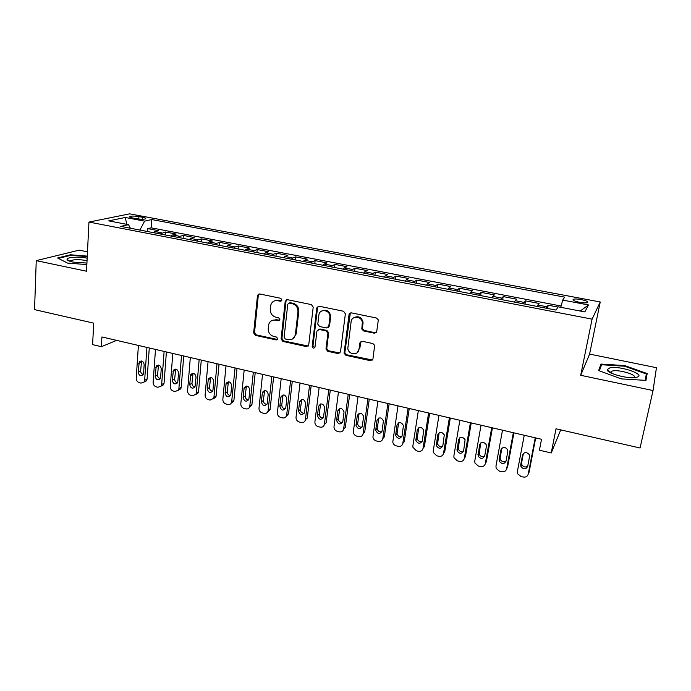 <?xml version="1.0" encoding="UTF-8"?>
<svg xmlns="http://www.w3.org/2000/svg" width="691" height="691" viewBox="0 0 691 691"><rect width="100%" height="100%" fill="white"/><g stroke="black" fill="none" stroke-linecap="round" stroke-linejoin="round"><path stroke-width="1.04" d="M282.006 300.075L280.762 298.305L259.609 293.951L257.518 295.187L253.649 332.898L255.394 335.368L276.253 339.963L277.791 338.823L276.564 337.078L273.843 336.482C270.06 335.247 268.194 332.596 268.229 328.51L268.704 324.563C269.801 321.168 272.099 319.691 275.605 320.14L278.335 320.719L279.89 319.562L278.654 317.808L275.916 317.229C272.107 316.003 270.224 313.334 270.267 309.205L270.768 305.128C271.891 301.742 274.206 300.257 277.687 300.689L280.442 301.259L282.006 300.075M581.157 299.566C577.486 298.918 574.895 298.814 573.383 299.238C572.191 300.119 574.256 301.138 579.576 302.304C583.256 302.952 585.856 303.064 587.376 302.641C588.551 301.742 586.478 300.715 581.157 299.566M374.306 333.192L376.733 331.499L378.236 320.615L378.184 319.752L376.396 318.007L351.408 312.859L349.033 314.578L344.083 353.213L345.897 355.295L370.514 360.719L372.915 359.078L374.677 345.379L372.881 343.557L362.231 341.276L359.847 342.943L358.992 349.344C358.413 355.856 348.186 354.837 347.823 348.264L351.114 321.773C351.624 315.442 361.479 315.856 362.326 322.274L361.816 329.028L363.621 330.937L374.306 333.192L376.241 332.578M87.481 251.835L79.206 250.151L36.243 260.637L34.55 309.628L93.726 323.155L92.594 344.628L101.387 346.701L101.922 336.949L541.537 439.277L539.412 450.187L551.228 452.976L560.721 429.871M653.047 390.536L656.45 367.698L589.596 354.086L580.69 375.299L653.047 390.536L640.056 448.001L556.022 428.8L551.228 452.976M580.69 375.299L592.083 319.138L88.958 222.07L129.709 213.847L600.237 301.976L592.083 319.138M36.243 260.637L86.522 271.218L88.958 222.07M313.196 307.167L311.399 304.619L287.447 299.687L285.219 301.224L281.082 338.918L282.844 341.414L306.459 346.614L308.722 344.982L313.196 307.167M319.087 306.208L343.557 311.244L345.37 313.818L340.482 351.952L338.149 353.593L327.784 351.313L325.988 349.067L327.905 333.157L326.1 330.929L319.233 329.46L316.936 331.127L315.027 347.003C313.93 348.653 312.98 348.48 312.177 346.502L316.78 307.91L319.087 306.208M558.052 307.08L548.205 305.197L547.592 308.462M546.408 308.229L547.056 306.787L537.892 305.033L539.101 303.453L525.549 300.861L524.961 304.109M523.519 303.833L524.236 302.416L515.192 300.68L516.574 299.143L503.203 296.586L502.642 299.816M500.949 299.488L501.726 298.097L492.813 296.387L494.35 294.893L481.161 292.371L480.625 295.584M478.682 295.212L479.528 293.839L470.735 292.146L472.428 290.704L459.42 288.216L458.91 291.403M456.725 290.989L457.632 289.641L448.96 287.974L450.808 286.566L437.973 284.113L437.481 287.283M435.071 286.825L436.038 285.495L427.479 283.854L429.474 282.489L416.811 280.062L416.345 283.224M413.71 282.714L414.738 281.41L406.291 279.786L408.433 278.464L395.934 276.072L395.494 279.207M392.635 278.663L393.715 277.376L385.388 275.778L387.66 274.491L375.334 272.133L374.911 275.251M371.844 274.664L372.976 273.394L364.762 271.822L367.171 270.57L355.001 268.246L354.604 271.347M351.322 270.717L352.514 269.473L344.403 267.918L346.942 266.7L334.936 264.403L334.556 267.495M331.075 266.821L332.319 265.603L324.312 264.066L326.981 262.882L315.131 260.619L314.768 263.686M311.088 262.977L312.384 261.777L304.481 260.257L307.279 259.116L295.575 256.879L295.238 259.928M291.369 259.185L292.708 258.002L284.917 256.508L287.827 255.394L276.279 253.182L275.959 256.223M271.9 255.445L273.291 254.279L265.594 252.802L268.626 251.723L257.216 249.537L256.922 252.56M252.681 251.749L254.124 250.6L246.523 249.14L249.667 248.095L238.404 245.944L238.119 248.95M233.713 248.104L235.19 246.972L227.693 245.53L230.949 244.519L219.824 242.386L219.565 245.383M214.979 244.502L216.508 243.387L209.097 241.962L212.457 240.978L201.478 238.879L201.236 241.859M196.486 240.943L198.049 239.846L190.733 238.438L194.206 237.488L183.357 235.415L183.132 238.378M178.218 237.428L179.833 236.348L172.603 234.966L176.179 234.042L165.469 231.995L160.182 233.964M165.253 234.94L165.469 231.995M132.534 217.967L136.386 218.693C140.549 219.349 143.598 219.401 145.551 218.866C146.311 218.382 145.378 217.872 142.743 217.337L138.934 216.62C134.78 215.963 131.731 215.912 129.77 216.456C129.01 216.931 129.925 217.432 132.534 217.967M560.764 307.314L562.707 300.084L564.685 297.13L151.726 219.557L144.609 221.12L139.936 230.068L130.392 228.229L128.491 224.67L120.752 226.38L556.039 310.086L558.216 306.821L584.836 311.917L588.49 304.956L580.241 311.036M562.707 300.084L588.49 304.956M128.491 224.67L108.694 220.887L125.261 217.466L144.609 221.12M561.109 306.018L151.165 227.814L147.788 228.609L158.369 230.63L153.031 232.582M179.833 236.348L183.357 235.415M198.049 239.846L201.478 238.879M216.508 243.387L219.824 242.386M235.19 246.972L238.404 245.944M254.124 250.6L257.216 249.537M273.291 254.279L276.279 253.182M292.708 258.002L295.575 256.879M312.384 261.777L315.131 260.619M332.319 265.603L334.936 264.403M352.514 269.473L355.001 268.246M372.976 273.394L375.334 272.133M393.715 277.376L395.934 276.072M414.738 281.41L416.811 280.062M436.038 285.495L437.973 284.113M457.632 289.641L459.42 288.216M479.528 293.839L481.161 292.371M501.726 298.097L503.203 296.586M524.236 302.416L525.549 300.861M547.056 306.787L548.205 305.197M589.596 354.086L600.237 301.976M101.387 346.701L116.624 340.369M147.589 231.537L147.788 228.609M151.165 227.814L151.726 219.557M172.603 234.966L170.979 236.037M190.733 238.438L189.153 239.535M209.097 241.962L207.55 243.068M227.693 245.53L226.19 246.652M246.523 249.14L245.063 250.28M265.594 252.802L264.187 253.96M284.917 256.508L283.552 257.683M304.481 260.257L303.176 261.457M324.312 264.066L323.051 265.284M344.403 267.918L343.194 269.153M364.762 271.822L363.604 273.075M349.396 313.636L349.853 313.731M385.388 275.778L384.282 277.056M406.291 279.786L405.246 281.09M427.479 283.854L426.494 285.176M448.96 287.974L448.027 289.313M470.735 292.146L469.863 293.511M492.813 296.387L492.001 297.769M515.192 300.68L514.45 302.088M537.892 305.033L537.218 306.467M126.807 224.35L125.261 217.466M87.273 256.119L70.422 254.798L57.578 257.985L67.528 263.09L86.85 264.575M647.173 373.581L624.785 365.591L600.98 364.071L598.648 370.549L621.2 378.884L645.947 380.395L647.173 373.581L645.662 380.378M70.387 255.411L70.422 254.798M599.831 369.599L600.98 364.071M624.647 366.23L624.785 365.591M281.66 300.87L278.551 300.274L274.396 300.93M272.124 320.434L276.46 319.691L279.587 320.296M258.978 293.925L258.313 295.238L254.538 332.423L256.283 334.893L277.532 339.497M286.696 299.678L286.039 300.965L281.928 338.426L283.681 340.922L308.238 346.07M289.33 303.099L287.767 304.195L284.113 337.251L285.348 339.005L288.233 339.635C292.155 340.093 294.539 338.348 295.385 334.409L297.959 311.805C298.037 307.625 296.128 304.93 292.258 303.703L289.33 303.099L290.168 302.684L288.942 303.073M292.924 338.728L296.206 333.926L295.385 334.401L296.206 333.926L298.78 311.365C298.858 307.201 296.957 304.506 293.088 303.28L292.258 303.703M290.168 302.684L293.088 303.28M318.257 329.495L320.011 328.985L326.86 330.445L328.674 332.673L326.748 348.558L328.545 350.795L340.032 352.989M318.197 306.225L317.566 307.478L312.98 345.88L314.785 347.651M329.875 317.445L329.918 316.513C329.97 309.637 319.372 308.359 318.862 315.139L317.782 324.183L319.588 326.515L326.463 327.975L328.778 326.299L329.875 317.445L330.678 316.063C329.417 310.855 326.472 309.153 321.851 310.933M328.234 327.456L329.547 325.824L328.778 326.299M330.635 316.988L329.547 325.824M353.887 317.687C358.188 315.657 361.238 317.022 363.025 321.807L362.516 328.545L364.321 330.453L374.988 332.699M357.299 352.6L358.992 349.344M361.022 341.38L359.7 348.825M350.346 312.928L344.818 352.686L346.623 354.768L372.518 360.037M146.924 347.426L144.644 380.326L144.065 382.037L141.016 383.125L139.332 382.71C137.31 381.993 136.274 380.508 136.213 378.262L138.399 345.44M149.273 347.97L147.097 379.083L146.509 380.784L144.117 381.959M141.551 361.004L140.644 370.877C140.705 372.76 141.586 373.961 143.296 374.462M143.573 373.399L144.177 364.615C143.443 361.238 141.819 360.305 139.297 361.834L138.165 372.086C138.934 375.498 140.575 376.405 143.089 374.807L143.573 373.399M87.17 258.166C78.653 256.396 65.982 257.216 67.079 259.522C67.468 260.464 69.42 261.319 72.926 262.079L86.928 263.072M87.04 260.749L85.77 260.455C79.007 259.341 73.972 259.41 70.672 260.662L70.214 261.379M58.389 258.399L70.707 255.333L87.247 256.629M609.98 367.811L607.225 369.555C606.361 372.924 625.433 378.599 634.502 377.571L636.195 377.338C647.787 375.196 620.414 365.427 609.98 367.811M634.053 377.606C637.992 375.092 619.378 369.374 612.667 370.963L611.44 371.343L610.749 372.838M599.391 370.825L601.567 364.753L624.638 366.221L646.327 373.978L645.169 380.344M164.121 351.434L161.659 384.481L161.158 386.062L157.971 387.297L156.27 386.874C154.223 386.148 153.177 384.654 153.126 382.399L155.501 349.421M166.401 351.961L164.052 383.211L163.542 384.783L161.133 386.105M158.515 365.055L157.548 374.963C157.617 376.906 158.541 378.115 160.321 378.59M160.606 377.519L161.262 368.7C160.476 365.219 158.8 364.321 156.244 366.005L155.138 376.198C155.959 379.705 157.643 380.577 160.182 378.823L160.606 377.519M181.534 355.485L178.883 388.696L178.451 390.13L175.134 391.512L173.406 391.089C171.333 390.355 170.28 388.852 170.245 386.58L172.802 353.447M183.737 355.995L181.206 387.392L180.774 388.826L178.347 390.294M175.678 369.149L174.659 379.091C174.737 381.104 175.695 382.33 177.561 382.754M177.846 381.691L178.554 372.829C177.708 369.253 175.989 368.381 173.406 370.238L172.309 380.352C173.199 383.963 174.918 384.801 177.483 382.883L177.846 381.691M199.155 359.588L196.304 392.954L195.959 394.224L192.495 395.779L190.751 395.347C188.652 394.604 187.598 393.093 187.572 390.812L190.319 357.523M201.28 360.08L198.567 391.624L198.213 392.894L195.786 394.526M190.768 374.531L193.039 373.295L191.977 383.272C192.055 385.353 193.065 386.589 195 386.969L196.054 377.01C195.13 373.321 193.376 372.501 190.768 374.531L189.688 384.559C190.647 388.273 192.409 389.076 195 386.977M216.991 363.734L213.942 397.265L213.666 398.353L210.064 400.089L208.302 399.657C206.186 398.914 205.115 397.394 205.097 395.097L208.051 361.652M219.038 364.209L216.136 395.908L215.86 396.997L213.433 398.811M210.625 377.502L209.503 387.504C209.589 389.664 210.643 390.899 212.664 391.227M212.949 390.19L213.761 381.242C212.768 377.45 210.962 376.664 208.337 378.893L207.283 388.817C208.311 392.635 210.124 393.404 212.716 391.106L212.949 390.19M235.052 367.94L231.589 402.525C230.872 404.131 229.628 404.779 227.857 404.46L226.069 404.028C223.919 403.268 222.847 401.739 222.839 399.441L225.992 365.833M237.013 368.398L233.921 400.244L233.713 401.143L231.295 403.138M228.41 381.76L227.235 391.788C227.33 394.017 228.436 395.269 230.544 395.528M230.829 394.518L231.692 385.526C230.613 381.622 228.756 380.879 226.13 383.315L225.085 393.127C226.199 397.057 228.056 397.774 230.647 395.278L230.829 394.518M253.329 372.19L249.727 406.731C249.045 408.493 247.749 409.21 245.858 408.891L244.044 408.441C241.876 407.681 240.796 406.144 240.805 403.829L244.165 370.056M255.212 372.63L251.921 404.632L249.382 407.517M246.411 386.07L245.184 396.124C245.296 398.431 246.445 399.683 248.639 399.882M248.915 398.897L249.84 389.862C248.665 385.837 246.765 385.155 244.148 387.806L243.102 397.489C244.312 401.54 246.212 402.197 248.795 399.484L248.915 398.897M271.839 376.5L268.073 410.981C267.443 412.898 266.104 413.693 264.083 413.365L262.252 412.916C260.058 412.147 258.97 410.592 258.987 408.269L262.554 374.341M273.636 376.915L270.06 409.547L267.693 411.94M264.627 390.45L263.357 400.512C263.478 402.896 264.679 404.157 266.959 404.278M267.236 403.337L268.212 394.259C266.933 390.113 264.999 389.482 262.399 392.367L261.345 401.912C262.658 406.066 264.593 406.679 267.158 403.734L267.236 403.337M290.574 380.862L286.644 415.274C286.065 417.355 284.692 418.228 282.533 417.9L280.676 417.442C278.456 416.664 277.359 415.11 277.393 412.769L281.177 378.677M292.284 381.259L288.553 413.805L286.229 416.405M283.068 394.881L281.755 404.952C281.885 407.422 283.137 408.683 285.521 408.735M285.772 407.82L286.808 398.698C285.426 394.44 283.448 393.861 280.874 396.988L279.812 406.377C281.237 410.653 283.206 411.205 285.746 408.036L285.772 407.82M309.551 385.276L305.431 419.618C304.921 421.864 303.513 422.823 301.207 422.486L299.333 422.028C297.087 421.242 295.981 419.67 296.024 417.321L300.032 383.064M311.175 385.656L307.262 418.124L305.431 419.618M301.734 399.381L300.378 409.452C300.525 412.009 301.837 413.27 304.308 413.227M304.55 412.372L305.638 403.199C304.135 398.819 302.122 398.31 299.6 401.678L298.512 410.903C300.049 415.291 302.062 415.783 304.55 412.38L304.55 412.372M328.761 389.75L324.416 424.265C323.889 426.52 322.455 427.47 320.123 427.133L318.223 426.667C316.003 425.906 314.889 424.369 314.88 422.063L319.13 387.504M330.298 390.104L326.169 422.728L324.416 424.265M320.633 403.941L319.225 414.125C319.467 416.716 320.84 417.934 323.336 417.779M323.561 416.967L324.735 407.56C323.034 403.276 320.987 402.853 318.586 406.299L317.437 415.611C319.069 419.938 321.108 420.387 323.561 416.967M348.221 394.276L343.634 428.964C343.099 431.227 341.639 432.186 339.272 431.84L337.346 431.365C335.213 430.657 334.081 429.197 333.969 426.986L338.46 392.004M349.663 394.613L345.31 427.401L343.634 428.964M339.765 408.571L338.305 418.945C338.694 421.519 340.127 422.659 342.606 422.374M342.805 421.631L344.049 411.966C342.209 407.828 340.136 407.474 337.821 410.895L336.595 420.465C338.374 424.637 340.447 425.025 342.805 421.631M367.932 398.871L363.103 433.723C362.542 435.995 361.065 436.954 358.664 436.608L356.72 436.125C354.664 435.46 353.524 434.078 353.308 431.961L358.05 396.565M369.279 399.182L364.701 432.125L363.103 433.723M359.139 413.261L357.636 423.816C358.171 426.364 359.666 427.435 362.127 427.021M362.3 426.347L363.604 416.423C361.635 412.449 359.527 412.156 357.299 415.55L356.012 425.371C357.921 429.396 360.02 429.724 362.3 426.347M387.901 403.518L382.823 438.543C382.244 440.823 380.741 441.791 378.305 441.428L376.336 440.944C374.358 440.322 373.218 439.01 372.915 437.006L377.882 401.186M389.145 403.803L384.334 436.911L382.823 438.543M378.754 418.029L377.226 428.748C377.899 431.27 379.463 432.264 381.898 431.72M382.045 431.132L383.401 420.94C381.302 417.131 379.178 416.898 377.027 420.266L375.688 430.338C377.718 434.216 379.843 434.475 382.045 431.132M408.122 408.226L402.801 443.423C402.197 445.721 400.668 446.68 398.197 446.317L396.202 445.825C394.302 445.246 393.162 444.002 392.782 442.102L397.981 405.859M409.262 408.485L404.218 441.756L402.801 443.423M398.621 422.857L397.075 433.741C397.895 436.237 399.51 437.144 401.929 436.462M402.05 435.969L403.44 425.535C401.229 421.873 399.087 421.709 397.014 425.034L395.623 435.356C397.774 439.087 399.916 439.295 402.05 435.969M428.619 412.993L423.03 448.364C422.408 450.67 420.845 451.638 418.349 451.266L416.327 450.774L412.916 447.25L412.881 445.885L418.34 410.601M429.655 413.235L424.36 446.671L423.03 448.364M418.737 427.772L417.191 438.785C418.15 441.247 419.826 442.076 422.218 441.264M422.305 440.875L423.738 430.191C421.424 426.684 419.264 426.58 417.26 429.88L415.827 440.443C418.081 444.019 420.24 444.166 422.305 440.875M449.375 417.822L443.527 453.374C442.879 455.689 441.29 456.665 438.759 456.285L436.712 455.784L433.317 452.458L433.24 450.86L438.966 415.403M450.307 418.038L444.762 451.646L443.527 453.374M439.122 432.747L437.576 443.881C438.673 446.326 440.409 447.068 442.776 446.118M442.827 445.842L444.287 434.915C441.877 431.564 439.709 431.521 437.766 434.777L436.306 445.574C438.655 449.012 440.823 449.098 442.827 445.842M470.416 422.719L464.283 458.453C463.626 460.776 462.011 461.752 459.446 461.363L457.364 460.854L453.996 457.727L453.875 455.905L459.861 420.266M471.227 422.909L465.432 456.682L464.283 458.453M459.774 437.809L458.237 449.038C459.472 451.448 461.26 452.113 463.592 451.016M463.618 450.877L465.103 439.718C462.616 436.513 460.431 436.522 458.539 439.744L457.053 450.774C459.489 454.065 461.674 454.099 463.618 450.877M491.733 427.677L485.324 463.592C484.641 465.933 482.992 466.909 480.392 466.511L478.284 465.993L474.959 463.048L474.769 461.009L481.031 425.19M492.433 427.841L486.369 461.787L485.324 463.592M480.694 442.948L479.165 454.255C480.539 456.63 482.378 457.209 484.693 455.974L486.395 446.395L486.188 444.598C483.622 441.532 481.428 441.592 479.597 444.771L478.086 456.017C480.59 459.178 482.793 459.161 484.693 455.982M513.335 432.713L506.641 468.8C505.933 471.15 504.257 472.126 501.623 471.728L499.489 471.21L496.198 468.42L495.948 466.192L502.495 430.182M513.923 432.842L507.591 466.961L506.641 468.8M501.899 448.165L500.163 457.692L500.379 459.524C501.899 461.882 503.791 462.365 506.071 460.983M506.037 461.147L507.816 451.517L507.548 449.556C504.922 446.619 502.72 446.723 500.932 449.876L499.178 459.489L499.394 461.329C501.977 464.361 504.188 464.3 506.037 461.147M535.231 437.809L528.244 474.086C527.509 476.445 525.808 477.421 523.139 477.015L520.971 476.488L517.732 473.862L517.404 471.435L524.244 435.252M535.698 437.913L529.09 472.203L528.244 474.086M523.381 453.469L521.601 462.866L521.878 464.853C523.553 467.194 525.505 467.591 527.743 466.036M527.674 466.382L529.531 456.708L529.202 454.592C526.516 451.776 524.296 451.923 522.551 455.041L520.72 464.697L520.997 466.701C523.64 469.604 525.868 469.5 527.674 466.382M161.832 232.902L154.698 231.528M138.779 219.038L138.934 216.62M142.622 219.237L142.743 217.337M278.551 300.274L277.687 300.689M279.19 320.27L278.335 320.719M276.46 319.691L275.605 320.14M277.1 339.471L276.253 339.963M256.283 334.893L255.394 335.368M254.538 332.423L253.649 332.898M258.313 295.238L257.423 295.636M281.297 300.844L280.442 301.259M307.253 346.105L306.459 346.614M283.681 340.922L282.844 341.414M281.928 338.426L281.082 338.918M286.039 300.965L285.202 301.38M298.78 311.365L297.959 311.805M338.892 353.066L338.149 353.593M328.545 350.795L327.784 351.313M326.765 348.264L325.997 348.774M328.657 332.993L327.888 333.477M326.86 330.445L326.1 330.929M320.011 328.985L319.233 329.46M312.98 345.88L312.185 346.381M317.566 307.478L316.78 307.91M364.321 330.453L363.621 330.937M362.499 327.871L361.799 328.355M363.069 323.656L362.369 324.122M360.555 342.434L359.847 342.943M371.197 360.175L370.514 360.719M346.623 354.768L345.897 355.295M344.826 352.22L344.101 352.747M349.758 314.129L349.033 314.578M144.644 380.326L147.097 379.083M140.644 370.877L138.165 372.086M141.232 362.144L138.753 363.319M161.659 384.481L164.052 383.211M157.548 374.963L155.138 376.198M158.196 366.187L155.777 367.387M178.883 388.696L181.206 387.392M174.659 379.091L172.309 380.352M175.35 370.281L173 371.508M196.304 392.954L198.567 391.624M191.977 383.272L189.688 384.559M192.72 374.418L190.431 375.671M213.942 397.265L216.136 395.908M209.503 387.504L207.283 388.817M210.297 378.608L208.069 379.886M231.796 401.626L233.921 400.244M227.235 391.788L225.085 393.127M228.082 382.849L225.931 384.153M249.866 406.04L251.921 404.632M245.184 396.124L243.102 397.489M246.091 387.141L244.001 388.472M268.16 410.514L270.138 409.072M263.357 400.512L261.345 401.912M264.316 391.486L262.304 392.842M286.679 415.041L288.588 413.572M281.755 404.952L279.812 406.377M282.774 395.883L280.831 397.273M300.378 409.452L298.512 410.903M301.457 400.339L299.592 401.756M319.233 414.004L317.445 415.49M320.374 404.848L318.586 406.299M338.331 418.616L336.621 420.137M339.523 409.409L337.821 410.895M357.662 423.281L356.038 424.835M358.923 414.039L357.299 415.55M377.243 428.005L375.705 429.595M378.564 418.72L377.027 420.266M397.075 432.799L395.615 434.414M398.465 423.462L397.014 425.034M417.157 437.645L415.792 439.303M418.616 428.265L417.26 429.88M437.507 442.56L436.228 444.244M439.035 433.127L437.766 434.777M458.116 447.535L456.941 449.262M459.722 438.059L458.539 439.744M479.001 452.579L477.922 454.341M480.677 443.052L479.597 444.771M500.163 457.692L499.178 459.489M501.865 448.2L500.932 449.876M521.601 462.866L520.72 464.697M523.242 453.624L522.551 455.041M573.202 300.162L573.383 299.238M129.727 217.095L129.77 216.456M258.408 294.789L257.518 295.187M286.065 300.81L285.219 301.224M326.748 348.558L325.988 349.067M328.674 332.673L327.905 333.157M312.971 345.992L312.177 346.502M330.678 316.063L329.918 316.513M362.516 328.545L361.816 329.028M363.025 321.807L362.326 322.274M344.818 352.686L344.083 353.213M144.065 382.037L146.509 380.784M141.137 360.961L139.297 361.834M70.033 261.319L67.079 259.522M70.629 261.509L70.672 260.662M610.602 372.311L607.225 369.555M611.086 373.01L611.44 371.343M161.158 386.062L163.542 384.783M158.23 365.021L156.244 366.005M178.451 390.13L180.774 388.826M175.531 369.132L173.406 370.238M195.959 394.224L198.213 392.894M213.666 398.353L215.86 396.997M210.565 377.614L208.337 378.893M231.589 402.525L233.713 401.143M228.289 382.011L226.13 383.315M249.727 406.731L251.783 405.323M246.238 386.476L244.148 387.806M268.073 410.981L270.06 409.547M264.411 391.002L262.399 392.367M286.644 415.274L288.553 413.805M282.818 395.598L280.874 396.988M301.466 400.253L299.6 401.678M319.225 414.125L317.437 415.611M338.305 418.945L336.595 420.465M357.636 423.816L356.012 425.371M377.226 428.748L375.688 430.338M397.075 433.741L395.623 435.356M417.191 438.785L415.827 440.443M437.576 443.881L436.306 445.574M458.237 449.038L457.053 450.774M479.165 454.255L478.086 456.017M500.379 459.524L499.394 461.329M521.878 464.853L520.997 466.701"/></g></svg>

